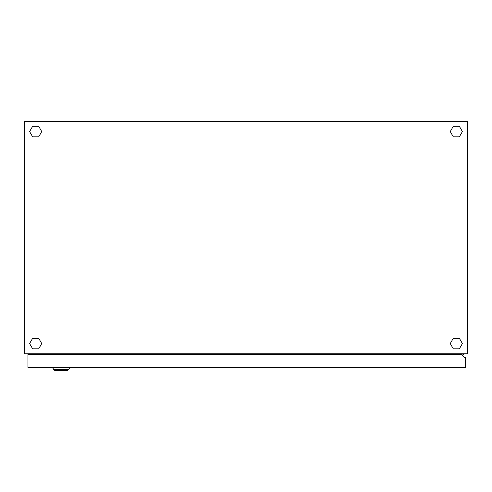 <?xml version="1.0" encoding="UTF-8"?>
<svg xmlns="http://www.w3.org/2000/svg" width="492" height="492" viewBox="0 0 492 492"><rect width="100%" height="100%" fill="white"/><g stroke="black" fill="none" stroke-linecap="round" stroke-linejoin="round"><path stroke-width="0.74" d="M38.991 353.791L38.991 354.345L36.224 354.326L36.291 353.797M24.6 353.797L467.4 353.797L467.4 121.327L24.6 121.327L24.6 353.797M463.526 353.797L463.526 354.904L462.142 354.904M453.009 353.791L453.009 354.345M454.116 354.345L454.116 353.797M459.368 338.299L453.292 338.299L450.26 343.551L453.292 348.81L459.368 348.81L462.4 343.551L459.368 338.299M459.368 136.825L462.4 131.567L459.368 126.309L453.292 126.309L450.26 131.567L453.292 136.825L459.368 136.825M32.632 136.825L38.708 136.825L41.74 131.567L38.708 126.309L32.632 126.309L29.6 131.567L32.632 136.825M32.632 338.299L29.6 343.551L32.632 348.81L38.708 348.81L41.74 343.551L38.708 338.299L32.632 338.299M36.224 354.068L27.921 354.068L27.921 367.352L465.463 367.352L465.463 357.389L464.632 357.389L461.588 354.345L27.921 354.345M453.009 354.068L454.116 354.068M52.472 367.629L53.776 369.498A2.768 2.768 0 0 0 56.039 370.673L56.703 370.673L56.039 370.673A2.768 2.768 0 0 1 53.776 369.498A2.768 2.768 0 0 0 56.039 370.673L66.223 370.673A2.768 2.768 0 0 0 68.486 369.498A2.768 2.768 0 0 1 66.223 370.673A2.768 2.768 0 0 0 68.486 369.498L69.987 367.352M36.224 353.797L36.224 354.621M43.893 367.352L41.759 367.352M49.501 367.352L44.6 367.352M55.11 367.352L57.742 367.352M55.11 367.629L53.05 367.352M53.05 367.629L52.343 367.352M52.343 367.629L50.209 367.352M53.776 369.498L68.486 369.498"/></g></svg>
